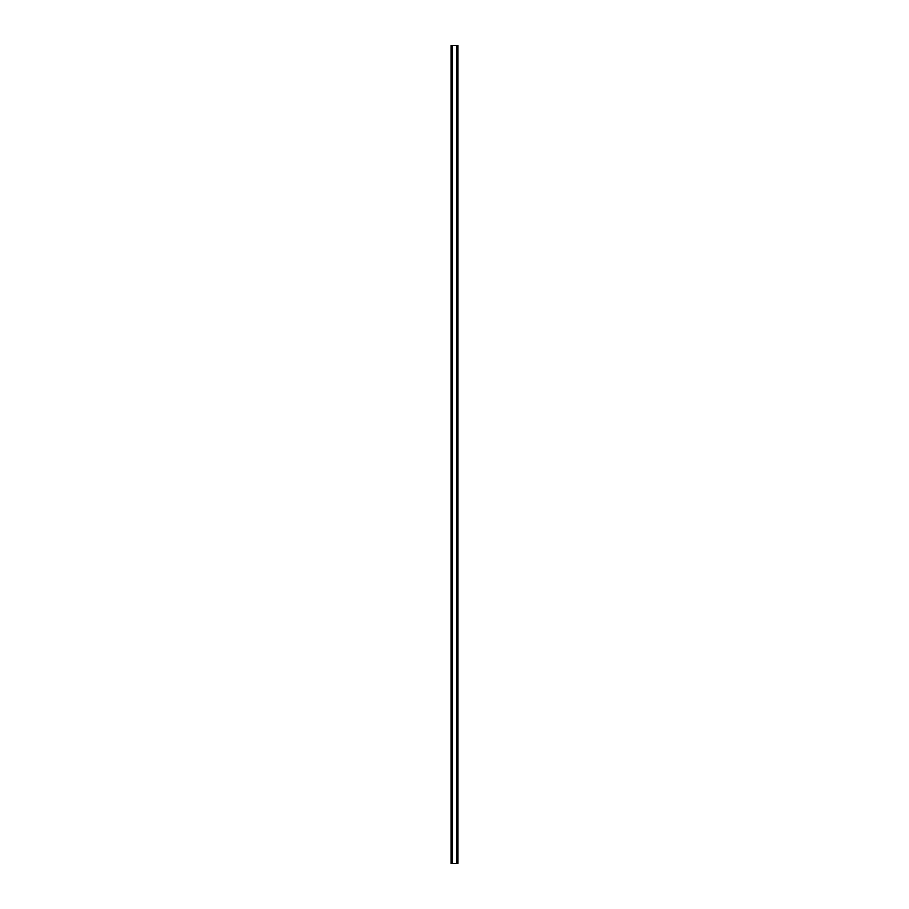 <?xml version="1.0" encoding="UTF-8"?>
<svg xmlns="http://www.w3.org/2000/svg" width="909" height="909" viewBox="0 0 909 909"><rect width="100%" height="100%" fill="white"/><g stroke="black" fill="none" stroke-linecap="round" stroke-linejoin="round"><path stroke-width="1.36" d="M457.897 45.45L451.057 45.45L451.057 863.55L457.943 863.55L457.943 45.45L457.897 863.55M457.216 863.55L457.216 45.45L457.227 863.55M451.773 863.55L451.773 45.45L451.784 863.55M451.148 45.45L451.148 863.55M451.216 45.45L451.216 863.55M452.012 45.45L452.012 863.55M456.988 45.45L456.988 863.55M457.784 45.45L457.784 863.55M457.852 45.45L457.852 863.55M451.103 45.45L451.103 863.55"/></g></svg>
